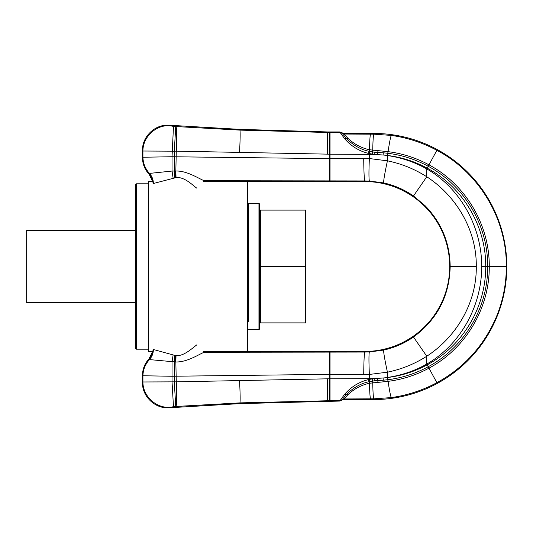 <?xml version="1.0" encoding="UTF-8"?>
<svg xmlns="http://www.w3.org/2000/svg" width="533" height="533" viewBox="0 0 533 533"><rect width="100%" height="100%" fill="white"/><g stroke="black" fill="none" stroke-linecap="round" stroke-linejoin="round"><path stroke-width="0.8" d="M196.884 188.196C193.519 186.11 184.691 176.516 176.03 177.589L153.404 183.505C153.324 179.654 152.018 176.29 149.48 173.405L172.032 171.066L173.125 178.069M153.071 183.912C152.964 180.061 151.592 176.703 148.954 173.838L152.645 181.546M203.253 181.546L364.739 181.546A84.954 84.954 0 0 1 443.223 299.006A84.954 84.954 0 0 1 364.739 351.454L364.739 352.06L369.342 351.967L383.627 350.081C394.427 347.696 404.387 343.345 413.488 337.029C437.253 319.447 449.479 295.935 450.178 266.5C449.865 243.068 441.577 222.874 425.321 205.918L413.488 195.971C404.387 189.655 394.427 185.304 383.627 182.919L369.342 181.033L364.739 180.94L204.166 180.727C198.069 178.249 186.99 170.727 175.843 171.02L176.03 177.589M329.267 181.027L329.267 158.641L172.032 156.749L172.032 171.066L175.084 171.02L175.344 177.676M175.084 171.02L175.843 171.02L176.283 151.152L329.267 154.177L329.267 158.641L330.02 158.641L330.02 154.177L374.059 154.403L368.496 153.417C358.995 151.046 350.987 146.082 344.471 138.54L339.754 131.931L327.289 131.931L327.295 154.177M175.011 171.02L175.237 177.682M327.289 131.931L239.983 129.372L169.347 125.235L169.78 125.701C155.869 124.722 142.764 137.081 142.931 151.026L174.291 151.185L174.591 177.762M148.954 173.838L149.48 173.405C145.282 168.808 143.097 163.418 142.931 157.235L142.491 157.675C142.551 163.884 144.676 169.314 148.867 173.958M169.78 125.701L173.478 126.388L172.032 156.749L142.931 157.235L142.931 151.026L142.491 150.559L142.491 157.675M364.739 181.546L364.739 180.94C364.172 178.442 363.839 170.946 363.726 158.461L330.02 158.641L330.02 181.027M173.478 126.388L175.737 126.528L174.291 151.185L176.283 151.152C176.889 137.527 176.809 129.326 176.037 126.554L239.963 130.119L329.267 132.537L329.267 154.177L330.02 154.177L330.02 132.537L340.147 132.544L342.126 133.27L346.177 138.3L347.882 138.267C354.218 144.183 361.421 148.014 369.496 149.753L388.064 151.652C402.542 153.497 416.18 157.895 428.972 164.844C465.342 184.278 489.58 224.433 489.267 266.5C489.58 308.567 465.342 348.722 428.972 368.156L426.766 364.079C460.998 344.291 481.732 305.542 481.725 266.5C481.732 227.458 460.998 188.709 426.766 168.921C414.507 162.039 401.396 157.581 387.424 155.556L387.424 160.819L369.362 158.554L363.726 158.461M169.347 125.235C155.33 123.929 142.011 136.495 142.491 150.559M413.488 195.971L426.766 176.763C414.607 169.021 401.496 163.704 387.424 160.819C384.813 172.992 383.547 180.361 383.627 182.919M450.178 266.5L476.289 266.5C476.742 230.123 456.308 196.004 426.766 176.763L426.766 168.921L427.18 168.168C414.761 161.452 401.536 157.215 387.498 155.456L383.067 154.996L387.438 155.449L387.764 153.264L387.451 155.449M247.672 181.546L247.672 351.454L364.739 351.454M413.488 337.029L426.766 356.237C414.607 363.979 401.496 369.296 387.424 372.181L369.362 374.446L363.726 374.539L329.267 374.359L172.032 376.251L142.931 375.765L142.491 375.325L142.491 382.441L142.931 381.974L176.283 381.848L327.295 378.823L369.362 378.65L369.362 374.446C368.823 361.987 368.816 354.492 369.342 351.967M476.289 266.5C476.742 302.877 456.308 336.996 426.766 356.237L426.766 364.079C414.507 370.961 401.396 375.419 387.424 377.444L387.424 372.181C384.813 360.008 383.547 352.639 383.627 350.081M363.726 374.539C363.839 362.054 364.172 354.558 364.739 352.06L204.166 352.273C198.882 354.265 187.463 362.22 175.843 361.98L176.03 355.411C183.305 356.81 192.493 348.029 196.884 344.804M239.55 380.549C240.176 392.934 240.31 400.376 239.963 402.881L239.983 403.628L169.347 407.765L173.478 406.612L239.963 402.881L340.147 400.456L343.758 399.557L373.76 399.557A133.057 133.057 0 0 0 496.683 317.415A133.057 133.057 0 0 0 373.76 133.443L343.758 133.443L339.754 131.931M428.206 166.269L428.972 164.844L428.206 166.269C461.625 184.165 484.877 219.729 487.422 258.232L487.722 266.5L485.723 266.5C486.076 225.825 462.404 186.816 427.18 168.168L428.206 166.269C415.573 159.42 402.115 155.083 387.824 153.271L387.498 155.456M481.725 266.5L485.723 266.5C485.869 308.201 462.078 346.184 427.18 364.832C414.761 371.548 401.536 375.785 387.498 377.544L383.067 378.004L387.438 377.551L387.764 379.736L387.451 377.551M377.69 154.663L377.824 152.471L374.333 152.211L374.059 154.403L383.067 154.996L383.307 152.798L387.764 153.264M374.333 152.211L369.003 151.312C360.641 149.526 353.033 145.189 346.177 138.3L344.471 138.54M343.758 133.443L344.138 134.043L373.76 134.169L391.262 135.415C407.332 137.654 422.536 142.624 436.873 150.319C478.501 172.272 506.763 218.07 506.35 266.5L487.722 266.5L487.422 274.768C484.877 313.271 461.625 348.835 428.212 366.724L427.18 364.832L428.206 366.731C415.573 373.58 402.115 377.917 387.824 379.729L387.498 377.544M142.491 375.325C142.551 369.116 144.676 363.686 148.867 359.042L149.48 359.595L175.843 361.98L176.283 381.848C176.889 395.473 176.809 403.674 176.037 406.446M175.084 361.98L175.344 355.324L176.03 355.411M239.983 403.628L339.754 401.069L344.471 394.46C350.987 386.918 358.995 381.954 368.496 379.583L369.369 379.383L369.362 378.65L374.059 378.597L369.369 379.383L369.835 381.508L369.003 381.688C360.641 383.474 353.033 387.811 346.177 394.7L344.471 394.46M377.69 378.337L377.824 380.529L374.333 380.789L374.059 378.597L383.067 378.004L383.307 380.202L387.764 379.736M347.882 138.267L344.138 134.043L340.181 132.604M175.011 361.98L175.344 355.324M175.737 406.472L174.291 381.815L174.291 361.987L174.591 355.238L175.237 355.318M342.126 399.73L346.177 394.7L347.882 394.733C354.218 388.817 361.421 384.986 369.496 383.247L388.064 381.348C402.542 379.503 416.18 375.105 428.972 368.156L428.206 366.731M374.333 380.789L369.835 381.508M341.753 400.31L339.754 401.069M343.758 399.557L344.138 398.957L373.76 398.831L391.262 397.585C407.332 395.346 422.536 390.376 436.873 382.681C464.03 367.783 483.804 345.964 496.21 317.222C502.919 301.112 506.297 284.202 506.35 266.5M173.478 406.612L172.032 381.881L172.032 361.934L173.125 354.931L153.404 349.495C153.324 353.346 152.018 356.71 149.48 359.595C145.282 364.192 143.097 369.582 142.931 375.765L142.931 381.974C142.764 395.919 155.869 408.278 169.78 407.299M173.125 354.931L174.597 355.238M347.882 394.733L344.138 398.957L340.181 400.396M169.347 407.765C155.33 409.071 142.011 396.505 142.491 382.441M148.954 359.162C151.592 356.297 152.964 352.939 153.071 349.088M148.867 359.042L152.645 351.454M136.408 349.195L135.655 348.442L135.655 184.558L136.408 183.805L136.408 349.195L148.441 349.195M152.844 181.546L148.441 181.546L148.441 351.454L152.844 351.454M259.704 328.894L259.704 204.106L258.951 203.353L258.951 329.647L259.704 328.894M247.672 204.106L248.425 203.353L248.425 321.919M305.562 266.5L305.562 210.115L260.45 210.115L260.45 266.5L305.562 266.5L305.562 322.885L260.45 322.885L260.45 266.5M135.655 302.584L26.65 302.584L26.65 230.416L135.655 230.416M204.166 180.727L205.158 181.546M369.342 181.033C368.816 178.508 368.823 171.013 369.362 158.554L369.835 151.492M239.983 129.372L239.963 130.119C240.31 132.624 240.176 140.066 239.55 152.451M204.166 352.273L205.158 351.454M329.267 132.537L330.02 132.537M372.947 152.038L372.614 154.383M377.924 150.826L377.824 152.471L383.307 152.798M329.267 351.973L329.267 400.463M330.02 351.973L330.02 400.463M370.069 149.88L369.122 153.564M370.508 134.149C370.022 135.728 369.682 140.925 369.496 149.753L368.496 153.417M342.126 133.27L341.753 132.69M391.262 135.415C390.536 137.028 389.47 142.438 388.064 151.652L387.777 153.271L388.017 151.645M373.12 150.406L372.454 154.19M373.76 133.443L373.76 134.169C373.26 135.822 372.92 141.212 372.74 150.353L372.041 154.124M377.924 382.174L377.824 380.529L383.307 380.202M372.947 380.962L372.614 378.617M391.262 397.585C390.536 395.972 389.47 390.562 388.064 381.348L387.777 379.729L388.017 381.355M327.289 401.069L327.295 378.823M370.508 398.851C370.022 397.278 369.682 392.075 369.496 383.247L368.496 379.583M370.069 383.12L369.122 379.436M372.454 378.81L373.12 382.594M373.76 399.557L373.76 398.831C373.26 397.178 372.92 391.788 372.74 382.647L372.041 378.876M436.873 150.319L428.972 164.844M436.873 382.681L428.972 368.156M136.408 183.805L148.441 183.805M203.253 351.454L247.672 351.454M247.672 328.894L248.425 329.647L258.951 329.647M248.425 203.353L258.951 203.353M260.45 312.358L259.704 312.358M260.45 220.642L259.704 220.642"/></g></svg>
